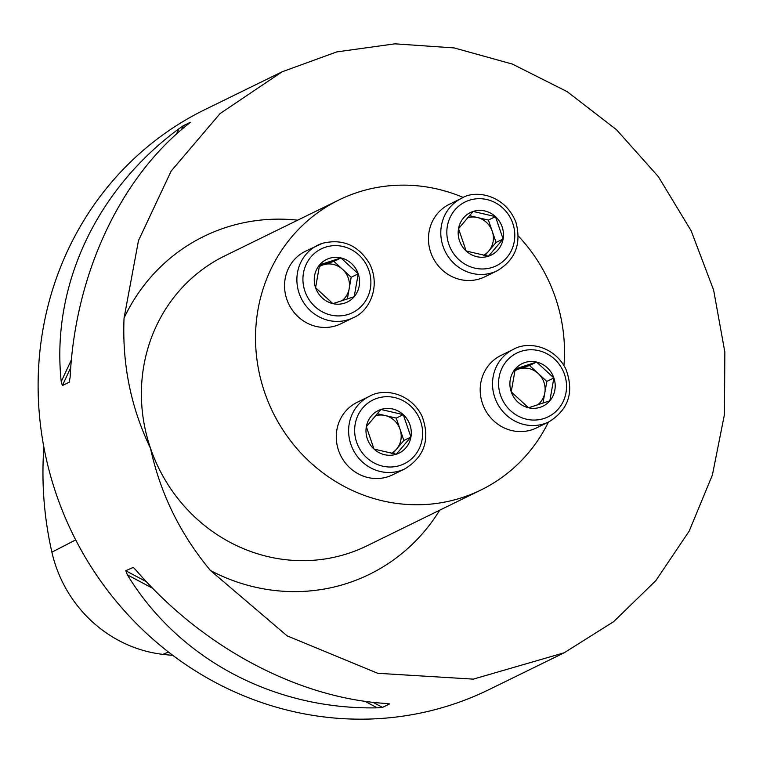 <?xml version="1.0" encoding="UTF-8"?>
<svg xmlns="http://www.w3.org/2000/svg" width="763" height="763" viewBox="0 0 763 763"><rect width="100%" height="100%" fill="white"/><g stroke="black" fill="none" stroke-linecap="round" stroke-linejoin="round"><path stroke-width="1.14" d="M563.933 365.487A161.46 152.753 63.9 0 0 555.388 297.522A161.46 152.753 63.9 0 0 518.239 235.929M463.313 197.503A161.46 152.753 63.9 0 0 338.991 199.944A161.46 152.753 63.9 0 0 264.637 392.373A161.46 152.753 63.9 0 0 481.033 489.951A161.46 152.753 63.9 0 0 548.444 422.073M124.054 318.104L138.475 240.631L171.15 171.074L220.068 113.582L282.11 71.798L336.769 51.903L394.919 43.834L454.166 47.926L512.412 64.092L567.186 91.665L616.514 129.71L658.383 176.692L691.173 230.846L713.634 290.112L724.85 352.115L724.43 414.567L712.404 474.958L689.237 531.019L655.894 580.557L613.671 621.654L564.229 652.766L473.308 679.127L377.733 673.29L287.155 635.875L210.483 570.524C180.297 534.253 160.297 493.499 150.502 448.272C130.921 407.728 122.109 364.342 124.054 318.104A188.156 178.008 -116.1 0 1 297.684 220.173M564.229 652.766L489.112 689.561A322.921 305.515 -116.1 0 1 56.328 494.395A322.921 305.515 -116.1 0 1 205.037 109.548L282.033 71.836M190.13 122.519L187.86 124.379C119.982 178.151 75.098 274.556 70.129 377.294L69.233 382.206L62.375 385.563L61.231 381.653C51.054 286.335 95.928 189.93 178.962 128.737L183.349 125.695L190.311 122.318M69.471 381.901L69.681 381.252M133.935 568.073L136.262 570.476C202.758 647.425 297.999 698.116 386.135 703.476L389.378 704.03L382.511 707.396L377.237 707.835C273.955 709.895 178.714 659.203 127.364 574.835L125.771 570.734L133.124 567.472M389.388 703.877L388.806 703.734M43.882 447.204A346.087 327.432 63.9 0 0 51.884 552.174A128.117 121.212 63.9 0 0 162.824 654.358A346.087 327.432 63.9 0 0 172.839 655.36M495.454 216.616A23.682 22.404 63.9 0 0 473.155 211.446A23.682 22.404 63.9 0 0 458.525 228.662A23.682 22.404 63.9 0 0 466.193 251.037A23.682 22.404 63.9 0 0 488.482 256.206A23.682 22.404 63.9 0 0 503.113 238.991A23.682 22.404 63.9 0 0 495.454 216.616L473.155 211.446L458.525 228.662L466.193 251.037L488.482 256.206L503.113 238.991L495.454 216.616L488.406 220.068L496.074 242.443L484.925 255.557M461.653 198.266L449.331 204.303A40.363 38.188 63.9 0 0 432.783 257.35A40.363 38.188 63.9 0 0 484.839 276.807L497.171 270.77A40.363 38.188 -116.1 0 1 445.115 251.313A40.363 38.188 -116.1 0 1 461.653 198.266C474.996 189.501 505.173 194.298 515.979 222.519C521.587 243.855 515.311 259.935 497.171 270.77M483.561 255.3A20.506 19.399 63.9 0 0 488.759 251.056A20.506 19.399 63.9 0 0 492.24 231.256A20.506 19.399 63.9 0 0 477.256 217.484L488.406 220.068M469.379 215.652L477.256 217.484A20.506 19.399 63.9 0 0 467.519 217.779M496.074 242.443L503.113 238.991M549.846 400.813A23.682 22.404 63.9 0 0 553.871 377.952A23.682 22.404 63.9 0 0 536.57 362.053A23.682 22.404 63.9 0 0 515.254 369.006A23.682 22.404 63.9 0 0 511.229 391.867A23.682 22.404 63.9 0 0 528.521 407.766A23.682 22.404 63.9 0 0 549.846 400.813L553.871 377.952L536.57 362.053L515.254 369.006L511.229 391.867L528.521 407.766L549.846 400.813M513.385 349.349L501.053 355.386A40.363 38.188 63.9 0 0 483.408 405.992A40.363 38.188 63.9 0 0 531.878 429.788A40.363 38.188 63.9 0 0 536.561 427.89L548.893 421.853A40.363 38.188 -116.1 0 1 544.2 423.751A40.363 38.188 -116.1 0 1 495.74 399.955A40.363 38.188 -116.1 0 1 513.385 349.349C528.044 340.727 554.711 346.135 565.965 369.302C574.291 392.087 568.607 409.597 548.893 421.853M514.939 370.255L529.522 365.506L538.173 373.45A20.506 19.399 63.9 0 0 518.869 368.977A20.506 19.399 63.9 0 0 514.787 370.885M537.562 404.895A20.506 19.399 63.9 0 0 544.811 392.84L542.998 403.112M538.173 373.45L546.823 381.405L544.811 392.84A20.506 19.399 63.9 0 0 538.173 373.45M546.823 381.405L553.871 377.952M529.522 365.506L536.57 362.053M374.004 449.073A23.682 22.404 63.9 0 0 396.302 454.233A23.682 22.404 63.9 0 0 410.933 437.027A23.682 22.404 63.9 0 0 403.265 414.643A23.682 22.404 63.9 0 0 380.975 409.473A23.682 22.404 63.9 0 0 366.345 426.689A23.682 22.404 63.9 0 0 374.004 449.073L396.302 454.233L410.933 437.027L403.265 414.643L380.975 409.473L366.345 426.689L374.004 449.073M369.473 396.293L357.141 402.33A40.363 38.188 63.9 0 0 338.553 450.437A40.363 38.188 63.9 0 0 392.649 474.834L404.981 468.797A40.363 38.188 -116.1 0 1 350.885 444.4A40.363 38.188 -116.1 0 1 369.473 396.293C384.132 387.671 410.799 393.079 422.053 416.245C430.38 439.03 424.695 456.551 404.981 468.797M400.05 429.283L403.885 440.47L396.569 449.083A20.506 19.399 63.9 0 0 400.05 429.283A20.506 19.399 63.9 0 0 385.077 415.511L396.226 418.095L400.05 429.283M377.189 413.68L385.077 415.511A20.506 19.399 63.9 0 0 375.329 415.806M391.371 453.327A20.506 19.399 63.9 0 0 396.569 449.083L392.735 453.594M396.226 418.095L403.265 414.643M403.885 440.47L410.933 437.027M319.611 264.866A23.682 22.404 63.9 0 0 315.586 287.727A23.682 22.404 63.9 0 0 332.887 303.636A23.682 22.404 63.9 0 0 354.204 296.683A23.682 22.404 63.9 0 0 358.228 273.822A23.682 22.404 63.9 0 0 340.937 257.913A23.682 22.404 63.9 0 0 319.611 264.866L315.586 287.727L332.887 303.636L354.204 296.683L358.228 273.822L340.937 257.913L319.611 264.866M353.259 317.713C369.054 311.418 381.128 287.031 369.721 263.941C358.515 245.304 342.778 238.418 322.501 243.283L305.419 251.256A40.363 38.188 63.9 0 0 288.872 304.303A40.363 38.188 63.9 0 0 340.927 323.75L353.259 317.713A40.363 38.188 -116.1 0 1 301.204 298.266A40.363 38.188 -116.1 0 1 317.742 245.209A40.363 38.188 -116.1 0 1 322.434 243.311M341.929 300.765A20.506 19.399 63.9 0 0 349.168 288.7L347.365 298.982M342.539 269.32L351.18 277.274L349.168 288.7A20.506 19.399 63.9 0 0 342.539 269.32A20.506 19.399 63.9 0 0 323.226 264.847L333.889 261.366L342.539 269.32M319.306 266.125L323.226 264.847A20.506 19.399 63.9 0 0 319.153 266.754M333.889 261.366L340.937 257.913M351.18 277.274L358.228 273.822M338.991 199.944L224.856 255.843A161.46 152.753 63.9 0 0 150.502 448.272A161.46 152.753 63.9 0 0 366.898 545.85L481.033 489.951M162.824 654.358L168.499 652.05M51.884 552.174L75.699 539.899M127.364 574.835L152.695 588.311M364.962 701.302L377.237 707.835M125.771 570.734L146.401 581.721M372.954 702.303L382.511 707.396M183.349 125.695L181.518 129.624M70.74 367.594L62.375 385.563M178.962 128.737L176.511 134.011M71.398 359.821L61.231 381.653M439.726 510.18A188.156 178.008 -116.1 0 1 210.483 570.524M512.803 223.397A35.518 33.61 63.9 0 0 454.872 209.968A35.518 33.61 63.9 0 0 474.786 268.118A35.518 33.61 63.9 0 0 512.803 223.397M544.048 418.486A35.518 33.61 63.9 0 0 554.501 359.087A35.518 33.61 63.9 0 0 499.107 377.16A35.518 33.61 63.9 0 0 544.048 418.486M356.655 442.292A35.518 33.61 63.9 0 0 414.586 455.721A35.518 33.61 63.9 0 0 394.671 397.561A35.518 33.61 63.9 0 0 356.655 442.292M325.41 247.202A35.518 33.61 63.9 0 0 314.957 306.592A35.518 33.61 63.9 0 0 370.351 288.528A35.518 33.61 63.9 0 0 325.41 247.202"/></g></svg>
